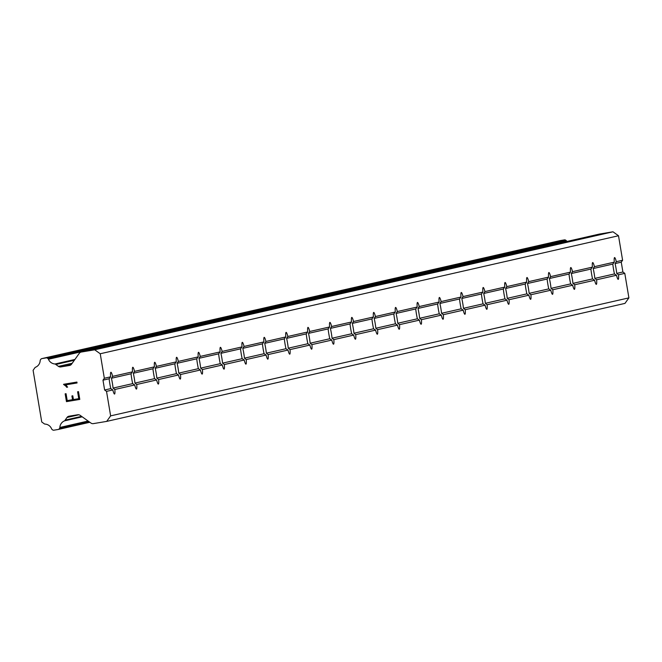 <?xml version="1.0" encoding="UTF-8"?>
<svg xmlns="http://www.w3.org/2000/svg" width="662" height="662" viewBox="0 0 662 662"><rect width="100%" height="100%" fill="white"/><g stroke="black" fill="none" stroke-linecap="round" stroke-linejoin="round"><path stroke-width="0.99" d="M112.805 389.943L110.786 388.602A11.047 1.307 -99.5 0 1 109.139 378.763L110.612 376.827A11.047 1.307 -99.5 0 1 110.91 372.259A11.047 1.307 -99.5 0 1 110.918 372.259A11.047 1.307 -99.5 0 1 112.656 376.364L111.423 378.25A11.047 1.307 -99.5 0 1 113.07 388.089L114.849 389.479A11.047 1.307 -99.5 0 1 114.551 394.047A11.047 1.307 -99.5 0 1 114.543 394.047A11.047 1.307 -99.5 0 1 112.805 389.943L106.524 391.374L110.628 415.877L106.698 421.396L93.317 423.63A3.153 3.136 77.2 0 1 90.984 423.084L80.069 415.289A3.153 3.136 -102.8 0 0 77.744 414.751L69.038 416.199A3.153 3.136 -102.8 0 0 67.003 417.474L65.124 420.122A1.581 1.564 77.2 0 1 64.553 420.842A7.572 7.522 -102.8 0 0 59.861 427.462A1.581 1.564 77.2 0 1 59.572 428.297L59.191 428.844A1.581 1.564 77.2 0 1 58.173 429.481L53.845 430.201A1.581 1.564 77.2 0 1 52.679 429.928L52.083 429.497A1.581 1.564 77.2 0 1 51.578 428.802A7.572 7.522 -102.8 0 0 44.817 424.069A1.523 1.506 77.2 0 1 44.437 423.912L41.747 421.975L33.1 370.306L35.02 367.6A1.523 1.506 77.2 0 1 35.326 367.327A7.572 7.522 -102.8 0 0 40.175 360.658A1.581 1.564 77.2 0 1 40.432 359.838L40.854 359.243A1.581 1.564 77.2 0 1 41.872 358.605L46.191 357.885A1.581 1.564 77.2 0 1 47.366 358.159L47.904 358.547A1.581 1.564 77.2 0 1 48.45 359.243A7.572 7.522 -102.8 0 0 55.037 363.984A1.581 1.564 77.2 0 1 55.815 364.481L58.455 366.376A3.153 3.136 -102.8 0 0 60.796 366.922L69.493 365.474A3.153 3.136 -102.8 0 0 71.521 364.208L79.308 353.301A3.153 3.136 77.2 0 1 81.335 352.035L94.716 349.809L100.235 353.756L104.331 378.259L102.982 380.17L104.629 390.009L106.524 391.374M134.709 384.961L132.69 383.621A11.047 1.307 -99.5 0 1 131.043 373.782L132.508 371.845A11.047 1.307 -99.5 0 1 132.805 367.278A11.047 1.307 -99.5 0 1 132.814 367.269A11.047 1.307 -99.5 0 1 134.552 371.382L133.319 373.26A11.047 1.307 -99.5 0 1 134.965 383.099L136.744 384.498A11.047 1.307 -99.5 0 1 136.455 389.066A11.047 1.307 -99.5 0 1 136.446 389.066A11.047 1.307 -99.5 0 1 134.709 384.961L114.849 389.479M156.604 379.971L154.585 378.631A11.047 1.307 -99.5 0 1 152.939 368.792L154.411 366.856A11.047 1.307 -99.5 0 1 154.701 362.288A11.047 1.307 -99.5 0 1 154.718 362.288A11.047 1.307 -99.5 0 1 156.447 366.392L155.214 368.271A11.047 1.307 -99.5 0 1 156.861 378.118L158.648 379.508A11.047 1.307 -99.5 0 1 158.35 384.076A11.047 1.307 -99.5 0 1 158.342 384.076A11.047 1.307 -99.5 0 1 156.604 379.971L136.744 384.498M178.5 374.99L176.481 373.649A11.047 1.307 -99.5 0 1 174.834 363.81L176.307 361.874A11.047 1.307 -99.5 0 1 176.605 357.306A11.047 1.307 -99.5 0 1 176.613 357.298A11.047 1.307 -99.5 0 1 178.351 361.411L177.118 363.289A11.047 1.307 -99.5 0 1 178.765 373.128L180.544 374.518A11.047 1.307 -99.5 0 1 180.246 379.094A11.047 1.307 -99.5 0 1 180.238 379.094A11.047 1.307 -99.5 0 1 178.5 374.99L158.648 379.508M200.404 370L198.385 368.66A11.047 1.307 -99.5 0 1 196.738 358.821L198.211 356.884A11.047 1.307 -99.5 0 1 198.501 352.316A11.047 1.307 -99.5 0 1 198.509 352.316A11.047 1.307 -99.5 0 1 200.247 356.421L199.014 358.299A11.047 1.307 -99.5 0 1 200.66 368.138L202.44 369.537A11.047 1.307 -99.5 0 1 202.15 374.104A11.047 1.307 -99.5 0 1 202.142 374.104A11.047 1.307 -99.5 0 1 200.404 370L180.544 374.518M222.3 365.01L220.28 363.678A11.047 1.307 -99.5 0 1 218.634 353.831L220.107 351.903A11.047 1.307 -99.5 0 1 220.405 347.327A11.047 1.307 -99.5 0 1 220.413 347.327A11.047 1.307 -99.5 0 1 222.151 351.431L220.918 353.318A11.047 1.307 -99.5 0 1 222.564 363.157L224.344 364.547A11.047 1.307 -99.5 0 1 224.046 369.115A11.047 1.307 -99.5 0 1 224.037 369.123A11.047 1.307 -99.5 0 1 222.3 365.01L202.44 369.537M244.204 360.029L242.176 358.688A11.047 1.307 -99.5 0 1 240.538 348.849L242.002 346.913A11.047 1.307 -99.5 0 1 242.3 342.345A11.047 1.307 -99.5 0 1 242.309 342.345A11.047 1.307 -99.5 0 1 244.046 346.449L242.813 348.328A11.047 1.307 -99.5 0 1 244.46 358.167L246.239 359.565A11.047 1.307 -99.5 0 1 245.95 364.133A11.047 1.307 -99.5 0 1 245.933 364.133A11.047 1.307 -99.5 0 1 244.204 360.029L224.344 364.547M266.099 355.039L264.08 353.698A11.047 1.307 -99.5 0 1 262.433 343.859L263.906 341.923A11.047 1.307 -99.5 0 1 264.196 337.355A11.047 1.307 -99.5 0 1 264.204 337.355A11.047 1.307 -99.5 0 1 265.942 341.46L264.709 343.346A11.047 1.307 -99.5 0 1 266.356 353.185L268.143 354.575A11.047 1.307 -99.5 0 1 267.845 359.143A11.047 1.307 -99.5 0 1 267.837 359.152A11.047 1.307 -99.5 0 1 266.099 355.039L246.239 359.565M287.995 350.057L285.976 348.717A11.047 1.307 -99.5 0 1 284.329 338.878L285.802 336.941A11.047 1.307 -99.5 0 1 286.1 332.374A11.047 1.307 -99.5 0 1 286.108 332.374A11.047 1.307 -99.5 0 1 287.846 336.478L286.613 338.356A11.047 1.307 -99.5 0 1 288.26 348.195L290.039 349.594A11.047 1.307 -99.5 0 1 289.741 354.162A11.047 1.307 -99.5 0 1 289.733 354.162A11.047 1.307 -99.5 0 1 287.995 350.057L268.143 354.575M309.899 345.067L307.88 343.727A11.047 1.307 -99.5 0 1 306.233 333.888L307.706 331.952A11.047 1.307 -99.5 0 1 307.995 327.384A11.047 1.307 -99.5 0 1 308.004 327.384A11.047 1.307 -99.5 0 1 309.742 331.488L308.509 333.367A11.047 1.307 -99.5 0 1 310.155 343.214L311.934 344.604A11.047 1.307 -99.5 0 1 311.645 349.172A11.047 1.307 -99.5 0 1 311.637 349.172A11.047 1.307 -99.5 0 1 309.899 345.067L290.039 349.594M331.794 340.086L329.775 338.745A11.047 1.307 -99.5 0 1 328.129 328.906L329.602 326.97A11.047 1.307 -99.5 0 1 329.891 322.402A11.047 1.307 -99.5 0 1 329.908 322.394A11.047 1.307 -99.5 0 1 331.637 326.507L330.404 328.385A11.047 1.307 -99.5 0 1 332.051 338.224L333.838 339.623A11.047 1.307 -99.5 0 1 333.54 344.19A11.047 1.307 -99.5 0 1 333.532 344.19A11.047 1.307 -99.5 0 1 331.794 340.086L311.934 344.604M353.69 335.096L351.671 333.756A11.047 1.307 -99.5 0 1 350.024 323.917L351.497 321.98A11.047 1.307 -99.5 0 1 351.795 317.412A11.047 1.307 -99.5 0 1 351.803 317.412A11.047 1.307 -99.5 0 1 353.541 321.517L352.308 323.395A11.047 1.307 -99.5 0 1 353.955 333.234L355.734 334.633A11.047 1.307 -99.5 0 1 355.436 339.201A11.047 1.307 -99.5 0 1 355.428 339.201A11.047 1.307 -99.5 0 1 353.69 335.096L333.838 339.623M375.594 330.115L373.575 328.774A11.047 1.307 -99.5 0 1 371.928 318.935L373.401 316.999A11.047 1.307 -99.5 0 1 373.691 312.431A11.047 1.307 -99.5 0 1 373.699 312.423A11.047 1.307 -99.5 0 1 375.437 316.535L374.204 318.414A11.047 1.307 -99.5 0 1 375.851 328.253L377.63 329.643A11.047 1.307 -99.5 0 1 377.34 334.219A11.047 1.307 -99.5 0 1 377.332 334.219A11.047 1.307 -99.5 0 1 375.594 330.115L355.734 334.633M397.49 325.125L395.471 323.784A11.047 1.307 -99.5 0 1 393.824 313.945L395.297 312.009A11.047 1.307 -99.5 0 1 395.595 307.441A11.047 1.307 -99.5 0 1 395.603 307.441A11.047 1.307 -99.5 0 1 397.341 311.545L396.108 313.424A11.047 1.307 -99.5 0 1 397.754 323.263L399.534 324.661A11.047 1.307 -99.5 0 1 399.236 329.229A11.047 1.307 -99.5 0 1 399.227 329.229A11.047 1.307 -99.5 0 1 397.49 325.125L377.63 329.643M419.394 320.135L417.374 318.803A11.047 1.307 -99.5 0 1 415.728 308.955L417.192 307.027A11.047 1.307 -99.5 0 1 417.49 302.451A11.047 1.307 -99.5 0 1 417.499 302.451A11.047 1.307 -99.5 0 1 419.236 306.556L418.003 308.442A11.047 1.307 -99.5 0 1 419.65 318.281L421.429 319.672A11.047 1.307 -99.5 0 1 421.14 324.239A11.047 1.307 -99.5 0 1 421.131 324.248A11.047 1.307 -99.5 0 1 419.394 320.135L399.534 324.661M441.289 315.153L439.27 313.813A11.047 1.307 -99.5 0 1 437.623 303.974L439.096 302.038A11.047 1.307 -99.5 0 1 439.386 297.47A11.047 1.307 -99.5 0 1 439.394 297.47A11.047 1.307 -99.5 0 1 441.132 301.574L439.899 303.453A11.047 1.307 -99.5 0 1 441.546 313.292L443.333 314.69A11.047 1.307 -99.5 0 1 443.035 319.258A11.047 1.307 -99.5 0 1 443.027 319.258A11.047 1.307 -99.5 0 1 441.289 315.153L421.429 319.672M463.185 310.164L461.166 308.823A11.047 1.307 -99.5 0 1 459.519 298.984L460.992 297.048A11.047 1.307 -99.5 0 1 461.29 292.48A11.047 1.307 -99.5 0 1 461.298 292.48A11.047 1.307 -99.5 0 1 463.036 296.584L461.803 298.471A11.047 1.307 -99.5 0 1 463.45 308.31L465.229 309.7A11.047 1.307 -99.5 0 1 464.931 314.268A11.047 1.307 -99.5 0 1 464.923 314.276A11.047 1.307 -99.5 0 1 463.185 310.164L443.333 314.69M485.089 305.182L483.07 303.841A11.047 1.307 -99.5 0 1 481.423 294.002L482.896 292.066A11.047 1.307 -99.5 0 1 483.186 287.498A11.047 1.307 -99.5 0 1 483.194 287.498A11.047 1.307 -99.5 0 1 484.932 291.603L483.699 293.481A11.047 1.307 -99.5 0 1 485.345 303.32L487.124 304.719A11.047 1.307 -99.5 0 1 486.835 309.286A11.047 1.307 -99.5 0 1 486.827 309.286A11.047 1.307 -99.5 0 1 485.089 305.182L465.229 309.7M506.984 300.192L504.965 298.852A11.047 1.307 -99.5 0 1 503.319 289.013L504.792 287.076A11.047 1.307 -99.5 0 1 505.089 282.508A11.047 1.307 -99.5 0 1 505.098 282.508A11.047 1.307 -99.5 0 1 506.827 286.613L505.603 288.491A11.047 1.307 -99.5 0 1 507.249 298.339L509.028 299.729A11.047 1.307 -99.5 0 1 508.73 304.297A11.047 1.307 -99.5 0 1 508.722 304.297A11.047 1.307 -99.5 0 1 506.984 300.192L487.124 304.719M528.888 295.211L526.861 293.87A11.047 1.307 -99.5 0 1 525.214 284.031L526.687 282.095A11.047 1.307 -99.5 0 1 526.985 277.527A11.047 1.307 -99.5 0 1 526.993 277.519A11.047 1.307 -99.5 0 1 528.731 281.631L527.498 283.51A11.047 1.307 -99.5 0 1 529.145 293.349L530.924 294.739A11.047 1.307 -99.5 0 1 530.634 299.315A11.047 1.307 -99.5 0 1 530.618 299.315A11.047 1.307 -99.5 0 1 528.888 295.211L509.028 299.729M550.784 290.221L548.765 288.88A11.047 1.307 -99.5 0 1 547.118 279.041L548.591 277.105A11.047 1.307 -99.5 0 1 548.881 272.537A11.047 1.307 -99.5 0 1 548.889 272.537A11.047 1.307 -99.5 0 1 550.627 276.642L549.394 278.52A11.047 1.307 -99.5 0 1 551.041 288.359L552.82 289.757A11.047 1.307 -99.5 0 1 552.53 294.325A11.047 1.307 -99.5 0 1 552.522 294.325A11.047 1.307 -99.5 0 1 550.784 290.221L530.924 294.739M572.68 285.239L570.661 283.899A11.047 1.307 -99.5 0 1 569.014 274.06L570.487 272.123A11.047 1.307 -99.5 0 1 570.785 267.547A11.047 1.307 -99.5 0 1 570.793 267.547A11.047 1.307 -99.5 0 1 572.531 271.66L571.298 273.538A11.047 1.307 -99.5 0 1 572.944 283.377L574.724 284.768A11.047 1.307 -99.5 0 1 574.426 289.344A11.047 1.307 -99.5 0 1 574.417 289.344A11.047 1.307 -99.5 0 1 572.68 285.239L552.82 289.757M594.584 280.249L592.564 278.909A11.047 1.307 -99.5 0 1 590.918 269.07L592.382 267.134A11.047 1.307 -99.5 0 1 592.68 262.566A11.047 1.307 -99.5 0 1 592.689 262.566A11.047 1.307 -99.5 0 1 594.426 266.67L593.193 268.549A11.047 1.307 -99.5 0 1 594.84 278.388L596.619 279.786A11.047 1.307 -99.5 0 1 596.33 284.354A11.047 1.307 -99.5 0 1 596.321 284.354A11.047 1.307 -99.5 0 1 594.584 280.249L574.724 284.768M614.576 257.576A11.047 1.307 -99.5 0 1 614.584 257.576A11.047 1.307 -99.5 0 1 616.322 261.68L615.089 263.567A11.047 1.307 -99.5 0 1 616.736 273.406L618.523 274.796A11.047 1.307 -99.5 0 1 618.225 279.364A11.047 1.307 -99.5 0 1 618.217 279.372A11.047 1.307 -99.5 0 1 616.479 275.26L614.46 273.927A11.047 1.307 -99.5 0 1 612.813 264.08L614.286 262.152A11.047 1.307 -99.5 0 1 614.576 257.576M599.251 234.108A3.153 3.136 -102.8 0 1 599.606 234.034L612.987 231.799L618.507 235.746L622.603 260.257L621.254 262.16L622.901 271.999L624.796 273.365L628.9 297.875L624.969 303.395L106.698 421.396M566.829 241.489A7.572 7.522 -102.8 0 1 566.722 241.241A1.581 1.564 -102.8 0 0 566.176 240.546L565.638 240.157A1.581 1.564 -102.8 0 0 564.463 239.884L560.143 240.604A1.581 1.564 -102.8 0 0 559.961 240.645M67.201 400.593L72.539 399.707L67.21 400.593L66.051 393.7L65.157 393.849L66.465 401.635L65.157 393.849M72.539 399.707L71.91 395.95L72.539 399.707M71.91 395.95L72.795 395.802L73.424 399.558L78.761 398.665L73.424 399.558M78.753 398.665L77.603 391.772L78.761 398.665M77.603 391.772L78.488 391.623L79.796 399.418L66.465 401.635L79.796 399.418M67.623 387.113L66.688 387.27L67.623 387.113L65.455 384.895L66.647 385.747M66.688 387.27L65.811 386.07L66.688 387.27M65.811 386.07L63.61 384.481L65.811 386.07M63.577 384.291L76.908 382.073L77.057 382.967L65.455 384.895L77.065 382.967M616.479 275.26L596.619 279.786M628.9 297.875L110.628 415.877M624.796 273.365L618.523 274.796M614.46 273.927L594.84 278.388M612.813 264.08L593.193 268.549M614.286 262.152L594.426 266.67M592.564 278.909L572.944 283.377M590.918 269.07L571.298 273.538M592.382 267.134L572.531 271.66M570.661 283.899L551.041 288.359M569.014 274.06L549.394 278.52M570.487 272.123L550.627 276.642M548.765 288.88L529.145 293.349M547.118 279.041L527.498 283.51M548.591 277.105L528.731 281.631M526.861 293.87L507.249 298.339M525.214 284.031L505.603 288.491M526.687 282.095L506.827 286.613M504.965 298.852L485.345 303.32M503.319 289.013L483.699 293.481M504.792 287.076L484.932 291.603M483.07 303.841L463.45 308.31M481.423 294.002L461.803 298.471M482.896 292.066L463.036 296.584M461.166 308.823L441.546 313.292M459.519 298.984L439.899 303.453M460.992 297.048L441.132 301.574M439.27 313.813L419.65 318.281M437.623 303.974L418.003 308.442M439.096 302.038L419.236 306.556M417.374 318.803L397.754 323.263M415.728 308.955L396.108 313.424M417.192 307.027L397.341 311.545M395.471 323.784L375.851 328.253M393.824 313.945L374.204 318.414M395.297 312.009L375.437 316.535M373.575 328.774L353.955 333.234M371.928 318.935L352.308 323.395M373.401 316.999L353.541 321.517M351.671 333.756L332.051 338.224M350.024 323.917L330.404 328.385M351.497 321.98L331.637 326.507M329.775 338.745L310.155 343.214M328.129 328.906L308.509 333.367M329.602 326.97L309.742 331.488M307.88 343.727L288.26 348.195M306.233 333.888L286.613 338.356M307.706 331.952L287.846 336.478M285.976 348.717L266.356 353.185M284.329 338.878L264.709 343.346M285.802 336.941L265.942 341.46M264.08 353.698L244.46 358.167M262.433 343.859L242.813 348.328M263.906 341.923L244.046 346.449M242.176 358.688L222.564 363.157M240.538 348.849L220.918 353.318M242.002 346.913L222.151 351.431M220.28 363.678L200.66 368.138M218.634 353.831L199.014 358.299M220.107 351.903L200.247 356.421M198.385 368.66L178.765 373.128M196.738 358.821L177.118 363.289M198.211 356.884L178.351 361.411M176.481 373.649L156.861 378.118M174.834 363.81L155.214 368.271M176.307 361.874L156.447 366.392M154.585 378.631L134.965 383.099M152.939 368.792L133.319 373.26M154.411 366.856L134.552 371.382M132.69 383.621L113.07 388.089M131.043 373.782L111.423 378.25M132.508 371.845L112.656 376.364M110.786 388.602L104.629 390.009M109.139 378.763L102.982 380.17M110.612 376.827L104.331 378.259M81.591 416.373L65.124 420.122M82.212 416.82L64.553 420.842M74.914 359.458L55.037 363.984M74.343 360.26L55.815 364.481M612.987 231.799L94.716 349.809M618.507 235.746L100.235 353.756M622.603 260.257L616.322 261.68M621.254 262.16L615.089 263.567M622.901 271.999L616.736 273.406M78.877 414.776L67.003 417.474M88.112 421.032L59.861 427.462M88.923 421.611L59.572 428.297M89.411 421.959L59.191 428.844M58.264 429.456L89.842 422.273L58.355 429.439M560.143 240.604L41.872 358.605M564.463 239.884L46.191 357.885M565.638 240.157L47.366 358.159M566.176 240.546L47.904 358.547M566.722 241.241L48.45 359.243M72.208 363.248L58.455 366.376M71.248 364.547L60.796 366.922M599.606 234.034L81.335 352.035M560.052 240.62L41.78 358.622M599.424 234.067L81.153 352.068"/></g></svg>
